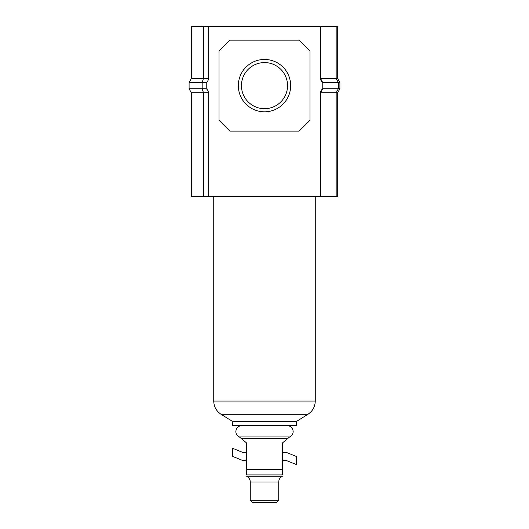 <?xml version="1.0" encoding="UTF-8"?>
<svg xmlns="http://www.w3.org/2000/svg" width="529" height="529" viewBox="0 0 529 529"><rect width="100%" height="100%" fill="white"/><g stroke="black" fill="none" stroke-linecap="round" stroke-linejoin="round"><path stroke-width="0.79" d="M238.328 85.638A26.172 26.172 0 0 1 264.5 59.46A26.172 26.172 0 0 1 290.672 85.638A26.172 26.172 0 0 1 264.5 111.811A26.172 26.172 0 0 1 238.328 85.638M287.558 85.638A23.058 23.058 0 0 0 264.5 62.581A23.058 23.058 0 0 0 241.442 85.638A23.058 23.058 0 0 0 264.5 108.69A23.058 23.058 0 0 0 287.558 85.638M337.72 92.707L337.72 196.728L336.166 196.728L336.166 92.707L337.72 92.707L339.902 88.753L338.348 88.753L336.166 92.707L320.587 92.707L320.587 196.728L336.166 196.728M336.166 26.45L336.166 78.563L337.72 78.563L337.72 26.45L320.587 26.45L320.587 78.563L336.166 78.563L338.348 82.517L338.348 88.753L322.769 88.753L322.769 82.517A4.675 4.675 0 0 1 320.587 78.563L322.769 82.517L339.902 82.517L339.902 88.753M320.587 26.45L208.413 26.45L208.413 78.563A4.675 4.675 0 0 1 206.231 82.517L206.231 88.753A4.675 4.675 0 0 1 208.413 92.707L208.413 196.728L320.587 196.728M208.413 92.707L203.427 92.707L203.427 196.728L208.413 196.728M208.413 26.45L191.28 26.45L191.28 78.563L189.098 82.517L189.098 88.753L191.28 92.707L191.28 196.728L203.427 196.728M229.917 40.144L219.006 51.049L219.006 120.222L229.917 131.126L299.083 131.126L309.994 120.222L309.994 51.049L299.083 40.144L229.917 40.144M320.587 92.707A4.675 4.675 0 0 1 322.769 88.753L320.587 92.707M203.427 26.45L203.427 78.563L191.28 78.563M191.28 92.707L203.427 92.707L202.164 88.753L202.164 82.517L203.427 78.563L208.413 78.563M206.231 82.517L189.098 82.517M206.231 88.753L189.098 88.753M337.72 78.563L339.902 82.517M232.41 421.382L296.59 421.382L296.59 425.587L232.41 425.587L232.41 421.382L221.069 414.293L307.931 414.293L296.59 421.382M287.247 425.587C290.857 425.957 292.835 427.935 293.165 431.512C293.059 434.005 291.882 435.81 289.641 436.921L239.359 436.921L246.587 442.985L246.587 474.923C246.587 476.728 246.587 476.728 246.587 474.923L282.413 474.923C282.413 476.728 282.413 476.728 282.413 474.923L282.413 442.985L287.869 438.409L241.131 438.409M278.737 500.216L276.402 502.55L252.597 502.55L250.263 500.216L278.737 500.216L278.737 481.985L250.263 481.985L250.263 500.216M246.587 460.488L242.692 460.488L232.72 456.434L232.72 448.334L242.692 452.388L246.587 452.388M282.413 452.388L286.308 452.388L296.28 456.434L296.28 464.535L286.308 460.488L282.413 460.488M221.069 414.293C216.354 411.152 213.914 406.748 213.742 401.081L315.258 401.081L315.258 196.728M282.413 469.521L246.587 469.521M282.413 476.265L246.587 476.265M213.742 401.081L213.742 196.728M315.258 401.081C315.086 406.748 312.646 411.152 307.931 414.293M239.359 436.921C237.118 435.81 235.941 434.005 235.835 431.512C236.165 427.935 238.143 425.957 241.753 425.587M281.858 476.589C279.861 477.832 278.816 479.631 278.737 481.985M247.142 476.589C249.139 477.832 250.184 479.631 250.263 481.985M289.641 436.921L287.869 438.409"/></g></svg>
